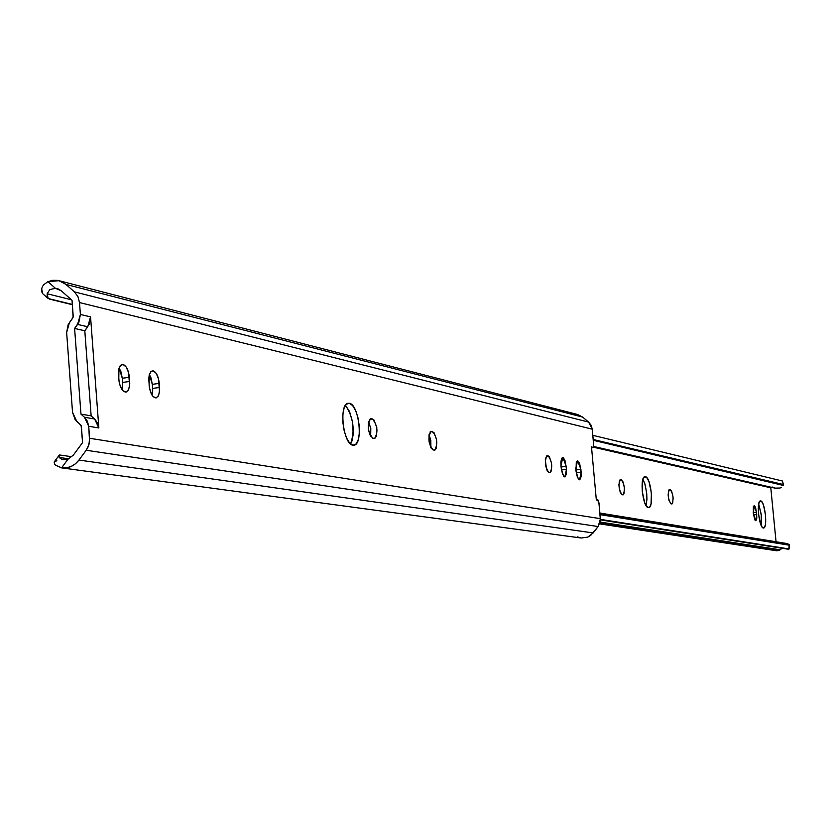 <?xml version="1.0" encoding="UTF-8"?>
<svg xmlns="http://www.w3.org/2000/svg" width="831" height="831" viewBox="0 0 831 831"><rect width="100%" height="100%" fill="white"/><g stroke="black" fill="none" stroke-linecap="round" stroke-linejoin="round"><path stroke-width="1.25" d="M577.607 460.717L580.911 469.338L575.914 469.941L580.911 469.338L581.149 476.61L579.83 479.726L578.303 478.978L576.028 471.167L576.298 461.787L577.607 460.717L579.643 463.469L581.17 472.205L579.602 479.788L577.431 477.368L576.028 471.167L575.769 468.289L577.607 460.717M562.867 457.601L566.243 466.347L561.102 466.98L566.243 466.347L566.472 473.722L565.111 476.88L563.532 476.121L561.205 468.196L560.863 462.15L561.517 458.67L562.358 457.642L563.397 457.86L564.955 460.395L566.513 469.255L564.883 476.952L562.639 474.48L561.205 468.196L560.946 465.267L562.867 457.601M153.184 370.823C156.394 372.195 158.43 376.381 159.272 383.382L152.322 384.348L149.362 374.48L150.962 377.804L152.322 384.348L159.272 383.382L159.656 389.666L158.69 395.265L156.259 397.893L153.195 396.647L151.294 393.821L149.403 387.63L148.749 379.019L149.216 375.03L151.242 371.28L153.184 370.823L156.228 373.368L158.534 378.915L159.51 391.868L158.285 396.096L156.072 397.924C152.509 397.498 150.193 393.302 149.133 385.355L149.237 374.926L150.91 371.571L153.184 370.823M123.05 364.445C126.405 365.858 128.514 370.138 129.376 377.284L122.302 378.271L119.103 367.998L120.9 371.592L122.302 378.271L129.376 377.284L129.761 383.704L128.732 389.407L126.198 392.076L122.988 390.799L120.204 385.989L119.072 381.574L118.407 372.787L118.906 368.715L120.173 365.785L123.05 364.445L126.229 367.063L128.618 372.724L129.605 385.937L128.317 390.248L126.021 392.118C122.292 391.692 119.882 387.402 118.791 379.258L118.926 368.632L120.661 365.214L123.05 364.445M352.863 445.177C343.13 444.492 338.601 403.606 348.21 403.253L347.233 403.575L349.373 403.295L352.635 405.57L355.658 410.659L357.974 417.785L359.252 425.867L359.304 433.709L358.109 440.139L355.855 444.17L352.863 445.177L349.591 442.996L346.537 437.937L344.179 430.749L342.871 422.553L342.839 414.617L344.065 408.177L346.361 404.198L349.373 403.295C359.106 404.417 363.479 444.803 353.902 445.208L352.863 445.177M592.721 447.577L591.568 447.722L592.856 447.629L591.485 446.829L592.721 447.577M577.638 414.524L582.624 417.069L588.618 422.096L591.121 425.243L592.264 429.191L593.646 444.356L592.981 447.639L591.568 447.795L593.261 447.462L593.687 445.686L592.264 429.191L79.506 302.557L80.399 314.45L90.558 316.881L98.858 427.955L88.72 426.282L89.603 438.28L600.429 518.679L598.808 501.966L597.956 499.919L596.326 499.961L591.485 446.829L596.326 499.961L597.51 499.691L599.037 503.43L600.429 520.777L598.143 526.542L590.706 535.403L587.735 537.127L581.233 538.01L587.808 537.106L593.168 532.941L78.955 460.062C74.333 465.942 68.599 468.559 61.785 467.905L55.365 465.111L54.171 462.898L54.42 461.641L54.462 463.802L55.365 465.111L61.577 467.874L67.955 459.242L62.273 459.72L59.146 457.445L68.9 458.826L59.146 457.445L58.939 455.533L59.645 454.983L59.094 455.305L59.146 457.445L62.273 459.72L67.955 459.242L73.408 455.024L82.581 442.591L81.137 425.565L75.122 419.541L72.536 412.363L66.636 332.504L68.111 324.796L73.107 317.255L72.037 300.323L61.286 290.819L58.513 289.053L55.365 288.264L61.286 290.819L72.037 300.323L73.211 316.206L72.65 318.2L69.461 322.553L66.636 332.504L72.536 412.363L76.774 421.369L80.545 424.766L81.396 426.573L82.581 442.591L73.408 455.024L67.955 459.242L61.577 467.874L66.397 467.874L71.102 466.492L75.382 463.833L78.955 460.062L593.168 532.941L598.143 526.542L86.195 450.257L78.955 460.062L86.195 450.257L598.143 526.542L600.429 518.679L89.603 438.28L88.959 444.606L86.195 450.257L87.826 447.577L89.561 441.458L88.72 426.282L98.858 427.955L94.62 419.001L84.461 417.255L87.411 421.265L88.72 426.282L84.461 417.255L80.96 414.108L84.461 417.255L94.62 419.001L97.559 422.969L98.858 427.955L90.558 316.881L80.399 314.45L78.914 322.168L74.603 328.442L80.96 414.108L91.14 415.874L94.62 419.001L91.14 415.874L80.96 414.108L74.603 328.442L84.804 330.78L91.14 415.874L84.804 330.78L74.603 328.442L77.563 324.412L87.743 326.77L90.558 316.881L89.083 324.537L84.804 330.78L87.743 326.77L77.563 324.412L80.399 314.45L79.506 302.557L592.264 429.191L588.618 422.096L74.437 291.878L77.948 296.594L79.506 302.557L77.948 296.594L74.437 291.878L588.618 422.096L582.624 417.069L65.961 284.41L74.437 291.878L65.961 284.41L582.624 417.069L577.69 414.534L58.959 280.681L65.961 284.41L61.941 281.751L57.381 280.369L52.602 280.338L47.918 281.667L58.959 280.681M548.813 472.434L547.172 470.73L545.52 465.183L545.375 458.992L546.798 455.804L549.395 456.811L551.555 463.21L551.493 470.564L550.299 472.569L548.813 472.434C544.949 466.773 544.347 461.215 547.016 455.741L548.294 455.959C552.148 461.641 552.74 467.199 550.07 472.631L548.813 472.434M433.055 449.924L431.04 447.992L429.087 441.791L428.993 434.914L430.822 431.424L434.021 432.608L436.607 439.755L436.41 447.909L434.904 450.101L433.055 449.924C428.37 443.64 427.695 437.449 431.029 431.372L432.671 431.632C437.335 437.947 437.999 444.128 434.665 450.163L433.055 449.924M372.787 438.197L369.888 434.821L368.434 429.606L368.382 422.377L370.429 418.731L373.971 420.019L376.796 427.56L376.516 436.119L374.823 438.415L372.787 438.197C367.634 431.59 366.918 425.077 370.636 418.679L372.475 418.969C377.596 425.617 378.302 432.12 374.594 438.467L372.787 438.197M546.528 469.266L545.292 459.761L546.528 469.266M430.863 447.67L430.832 440.503L429.056 434.623L430.863 447.67M370.647 436.296L370.761 428.339L368.538 421.66L370.813 428.703L370.647 436.296M152.083 395.224L152.707 390.632L152.322 384.348L152.634 388.42L159.583 387.454L152.634 388.42L152.083 395.224M121.97 389.531L122.687 384.691L122.302 378.271L122.614 382.437L129.688 381.45L122.614 382.437L121.97 389.531M350.547 443.962L351.991 440.929L353.185 434.509L352.645 422.584L349.539 411.47L345.436 405.299C353.487 417.359 355.19 430.25 350.547 443.962M43.607 284.804L47.918 281.667L43.607 284.804L42.308 286.82L43.607 284.804M41.675 288.908L42.308 286.82L41.675 288.908L42.703 293.686L41.685 291.712L41.675 288.908M72.359 304.707L49.476 299.108L72.359 304.707M72.339 304.437L48.167 298.526L72.339 304.437M71.393 299.762L47.149 293.759L47.149 296.563L48.167 298.526L47.149 293.759L49.798 289.614L55.365 288.264L47.918 281.667L55.365 288.264L49.798 289.614L47.149 293.759L71.393 299.762M71.892 456.738L59.645 454.983L71.892 456.738M54.971 461.319L56.903 460.841M573.234 414.233L576.579 414.305M581.087 537.989L577.254 536.857M596.315 499.836L597.51 499.691M369.566 419.354L372.475 418.969L369.566 419.354M430.094 431.964L432.671 431.632L430.094 431.964M546.299 456.209L548.294 455.959L546.299 456.209M561.413 469.879L566.513 469.255L561.413 469.879M576.226 472.808L581.17 472.205L576.226 472.808M763.336 528.017C759.077 527.955 756.148 500.729 760.417 500.906L762.162 502.225L763.575 505.393L765.517 515.137L765.424 524.496L764.572 527.228L763.336 528.017L761.892 526.75L760.458 523.592L758.495 513.776L758.61 504.375L759.472 501.664L760.718 500.916C764.977 501.155 767.865 528.163 763.606 528.028L763.336 528.017M648.273 507.606C642.747 507.429 639.434 476.589 644.949 476.672L647.266 478.23L649.053 481.876L651.39 493.022L651.078 503.659L649.915 506.733L648.273 507.606L646.414 506.11L644.607 502.485L642.238 491.246L642.571 480.547L643.755 477.503L645.407 476.693C650.933 477.108 654.174 507.658 648.679 507.616L648.273 507.606M754.205 505.466L756.522 512.27L753.229 512.644L756.522 512.27L756.802 518.097L755.992 520.653L754.984 520.102L753.353 513.911L753.364 506.37L754.548 505.653L755.587 507.596L756.74 514.566L755.805 520.725L753.353 513.911L754.205 505.466M761.186 525.441L761.383 515.615L758.682 503.96L761.269 514.545L761.186 525.441M646.051 505.56L646.933 499.4L646.726 493.572L645.168 484.889L642.914 479.29L644.846 483.787L646.58 492.17L646.944 498.735L646.051 505.56M619.718 490.757L618.918 484.369L619.718 490.757M668.602 498.777L668.176 495.286L668.602 498.777M779.062 550.496L599.94 523.135L779.062 550.496L780.122 549.769L600.221 522.086L780.122 549.769L776.549 550.756L779.062 550.496M783.269 543.505L786.926 543.547L789.315 544.565L788.733 549.291L600.47 519.905L788.733 549.291L600.47 519.385L788.879 548.907L789.242 545.188L600.065 514.638L789.45 544.721L600.003 514.015L789.45 544.721L786.583 543.484L599.92 513.049M782.137 548.263L780.122 549.769L782.137 548.263M776.05 541.77L770.804 487.818L593.407 447.203L770.804 487.818L776.05 541.77M620.612 479.674L622.814 481.357L624.403 487.797L623.967 493.843L623.25 494.809L622.004 494.715L620.175 492.212L618.929 485.283L619.459 480.692L620.186 479.726L621.432 479.84C624.715 484.951 625.244 489.958 623.032 494.871L622.004 494.715C618.711 489.625 618.171 484.608 620.383 479.664L620.612 479.674M669.641 489.552L671.625 491.131L673.089 497.229L672.736 502.973L672.102 503.898L670.981 503.825L668.965 500.335L668.155 494.902L668.612 490.529L669.256 489.615L670.368 489.698C673.359 494.549 673.868 499.306 671.895 503.97L670.981 503.825C667.979 498.995 667.47 494.237 669.443 489.542L669.641 489.552M770.971 487.215L770.804 487.818L770.971 487.215M783.56 485.501L593.272 440.285L783.643 485.2L783.321 484.504L593.199 439.495L783.321 484.504L782.251 480.962L592.825 435.33L782.251 480.962L783.56 485.501M781.452 487.454L779.914 488.036L781.452 487.454M593.614 446.465L774.97 488.129L779.914 488.036L775.863 488.296L772.041 486.976M775.687 550.538L774.648 550.039M789.045 549.021L789.44 544.97M753.478 514.94L756.74 514.566L753.478 514.94M668.955 489.875L670.368 489.698L668.955 489.875M619.822 480.038L621.432 479.84L619.822 480.038M61.785 467.905L581.233 538.01M54.264 461.87L58.939 455.533M48.167 298.526L42.713 293.696M592.97 447.639L591.579 447.816M599.67 523.883L776.59 550.766M783.56 484.795L782.418 481.035"/></g></svg>
